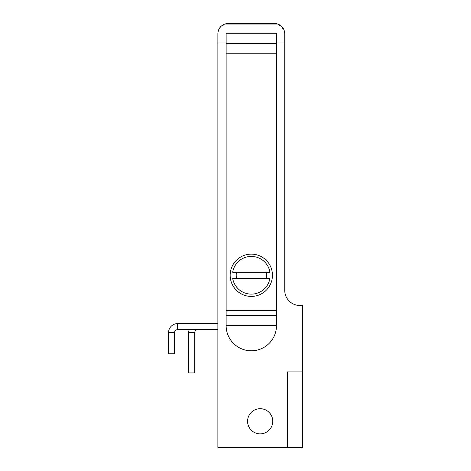 <?xml version="1.0" encoding="UTF-8"?>
<svg xmlns="http://www.w3.org/2000/svg" width="471" height="471" viewBox="0 0 471 471"><rect width="100%" height="100%" fill="white"/><g stroke="black" fill="none" stroke-linecap="round" stroke-linejoin="round"><path stroke-width="0.71" d="M247.581 421.268A12.587 12.587 0 0 0 260.169 433.856A12.587 12.587 0 0 0 272.756 421.268A12.587 12.587 0 0 0 260.169 408.687A12.587 12.587 0 0 0 247.581 421.268M274.67 23.55L227.946 23.55A10.068 10.068 0 0 0 224.855 24.039L277.76 24.039A10.068 10.068 0 0 0 274.67 23.55L227.946 23.55M284.737 42.996L284.737 33.618L284.737 42.996L284.737 33.618L284.737 42.996L284.737 33.618L284.737 42.996L276.483 42.996L276.483 33.276L226.139 33.276L226.139 42.996L217.879 42.996L217.879 447.45L302.459 447.45L302.459 305.479L299.839 305.479A15.101 15.101 0 0 1 284.737 290.377L284.737 33.618C284.46 28.931 282.135 25.74 277.76 24.039M217.879 42.996L217.879 33.618C218.155 28.931 220.481 25.74 224.855 24.039M287.357 447.45L287.357 371.931L302.459 371.931L302.459 447.45M276.483 325.614L226.139 325.614A25.175 25.175 0 0 0 251.308 350.789A25.175 25.175 0 0 0 276.483 325.614L276.483 42.996M226.139 42.996L226.139 315.546L226.139 53.759L276.483 53.759L276.483 315.546L226.139 315.546L226.139 325.614M219.892 28.749A3.173 3.173 0 0 1 220.817 26.506M220.84 26.488A3.173 3.173 0 0 1 223.077 25.564A3.173 3.173 0 0 0 220.84 26.488A3.173 3.173 0 0 1 223.077 25.564A3.173 3.173 0 0 0 220.84 26.488A3.173 3.173 0 0 1 223.077 25.564A3.173 3.173 0 0 0 220.84 26.488A3.173 3.173 0 0 1 223.077 25.564A3.173 3.173 0 0 0 220.84 26.488M279.538 25.564A3.173 3.173 0 0 1 281.776 26.488M281.799 26.506A3.173 3.173 0 0 1 282.724 28.749A3.173 3.173 0 0 0 281.799 26.511A3.173 3.173 0 0 1 282.724 28.749A3.173 3.173 0 0 0 281.799 26.511A3.173 3.173 0 0 1 282.724 28.749A3.173 3.173 0 0 0 281.799 26.511A3.173 3.173 0 0 1 282.724 28.749A3.173 3.173 0 0 0 281.799 26.511M177.602 323.601L177.602 329.641A3.02 3.02 0 0 0 174.582 332.667L168.541 332.667A9.061 9.061 0 0 1 177.602 323.601L217.879 323.601M174.582 332.667L174.582 353.809L168.541 353.809L168.541 332.667M197.743 329.641A3.02 3.02 0 0 0 194.723 332.667L188.683 332.667A9.061 9.061 0 0 1 189.201 329.641M194.723 332.667L194.723 372.938L188.683 372.938L188.683 332.667M230.166 275.27A21.142 21.142 0 0 0 251.308 296.418A21.142 21.142 0 0 0 272.45 275.27A21.142 21.142 0 0 0 251.308 254.128A21.142 21.142 0 0 0 230.166 275.27M226.139 43.685L276.483 43.685M266.109 272.25A15.101 15.101 0 0 1 266.109 278.29M232.674 278.29A18.881 18.881 0 0 0 269.942 278.29L232.674 278.29M269.942 272.25L232.674 272.25A18.881 18.881 0 0 1 269.942 272.25M236.513 278.29A15.101 15.101 0 0 1 236.513 272.25M226.139 310.513L276.483 310.513M177.602 329.641L217.879 329.641"/></g></svg>
